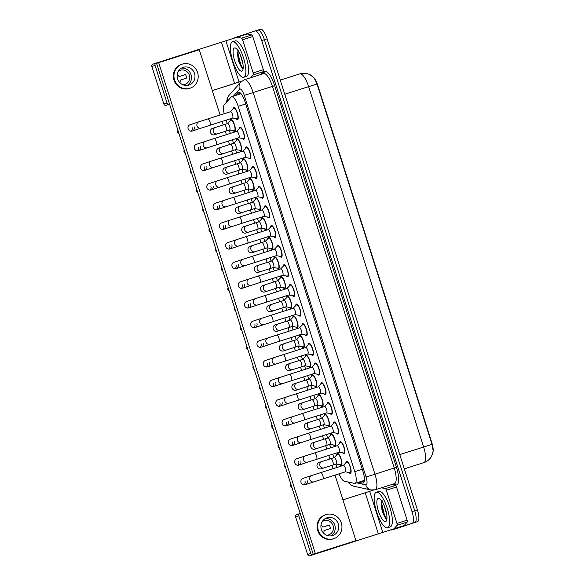 <?xml version="1.0" encoding="UTF-8"?>
<svg xmlns="http://www.w3.org/2000/svg" width="585" height="585" viewBox="0 0 585 585"><rect width="100%" height="100%" fill="white"/><g stroke="black" fill="none" stroke-linecap="round" stroke-linejoin="round"><path stroke-width="0.88" d="M230.08 120.971A6.333 1.901 72.4 0 1 230.782 119.398A6.333 1.901 72.4 0 1 234.519 124.839A6.333 1.901 72.4 0 1 234.629 131.457A6.333 1.901 72.4 0 1 234.622 131.457A6.333 1.901 72.4 0 1 233.137 130.587M236.355 140.619A6.333 1.901 72.4 0 1 237.057 139.047A6.333 1.901 72.4 0 1 240.786 144.488A6.333 1.901 72.4 0 1 240.903 151.105A6.333 1.901 72.4 0 1 240.896 151.113A6.333 1.901 72.4 0 1 239.411 150.235M242.621 160.268A6.333 1.901 72.4 0 1 243.323 158.696A6.333 1.901 72.4 0 1 247.06 164.144A6.333 1.901 72.4 0 1 247.17 170.754A6.333 1.901 72.4 0 1 247.17 170.761A6.333 1.901 72.4 0 1 245.685 169.884M248.896 179.917A6.333 1.901 72.4 0 1 249.598 178.345A6.333 1.901 72.4 0 1 253.327 183.792A6.333 1.901 72.4 0 1 253.444 190.41A6.333 1.901 72.4 0 1 253.437 190.41A6.333 1.901 72.4 0 1 251.952 189.533M255.17 199.565A6.333 1.901 72.4 0 1 255.864 198.001A6.333 1.901 72.4 0 1 259.601 203.441A6.333 1.901 72.4 0 1 259.718 210.059A6.333 1.901 72.4 0 1 259.711 210.059A6.333 1.901 72.4 0 1 258.226 209.181M261.436 219.221A6.333 1.901 72.4 0 1 262.139 217.649A6.333 1.901 72.4 0 1 265.875 223.09A6.333 1.901 72.4 0 1 265.985 229.708A6.333 1.901 72.4 0 1 265.978 229.708A6.333 1.901 72.4 0 1 264.493 228.837M267.711 238.87A6.333 1.901 72.4 0 1 268.413 237.298A6.333 1.901 72.4 0 1 272.142 242.738A6.333 1.901 72.4 0 1 272.259 249.356A6.333 1.901 72.4 0 1 272.252 249.364A6.333 1.901 72.4 0 1 270.767 248.486M273.977 258.519A6.333 1.901 72.4 0 1 274.679 256.947A6.333 1.901 72.4 0 1 278.416 262.394A6.333 1.901 72.4 0 1 278.526 269.012L278.526 269.012A6.333 1.901 72.4 0 1 277.041 268.135M280.252 278.167A6.333 1.901 72.4 0 1 280.954 276.603A6.333 1.901 72.4 0 1 284.683 282.043A6.333 1.901 72.4 0 1 284.8 288.661A6.333 1.901 72.4 0 1 284.793 288.661A6.333 1.901 72.4 0 1 283.308 287.783M286.526 297.816A6.333 1.901 72.4 0 1 287.22 296.251A6.333 1.901 72.4 0 1 290.957 301.692A6.333 1.901 72.4 0 1 291.074 308.31A6.333 1.901 72.4 0 1 291.067 308.31A6.333 1.901 72.4 0 1 289.582 307.439M292.792 317.472A6.333 1.901 72.4 0 1 293.495 315.9A6.333 1.901 72.4 0 1 297.231 321.34A6.333 1.901 72.4 0 1 297.341 327.958A6.333 1.901 72.4 0 1 297.334 327.958A6.333 1.901 72.4 0 1 295.849 327.088M299.067 337.121A6.333 1.901 72.4 0 1 299.769 335.549A6.333 1.901 72.4 0 1 303.498 340.996A6.333 1.901 72.4 0 1 303.615 347.607A6.333 1.901 72.4 0 1 303.608 347.614A6.333 1.901 72.4 0 1 302.123 346.737M305.333 356.77A6.333 1.901 72.4 0 1 306.035 355.197A6.333 1.901 72.4 0 1 309.772 360.645A6.333 1.901 72.4 0 1 309.882 367.263L309.882 367.263A6.333 1.901 72.4 0 1 308.397 366.385M311.608 376.418A6.333 1.901 72.4 0 1 312.31 374.853A6.333 1.901 72.4 0 1 316.039 380.294A6.333 1.901 72.4 0 1 316.156 386.912A6.333 1.901 72.4 0 1 316.149 386.912A6.333 1.901 72.4 0 1 314.664 386.034M317.882 396.074A6.333 1.901 72.4 0 1 318.576 394.502A6.333 1.901 72.4 0 1 322.313 399.943A6.333 1.901 72.4 0 1 322.43 406.56A6.333 1.901 72.4 0 1 322.423 406.56A6.333 1.901 72.4 0 1 320.938 405.69M324.148 415.723A6.333 1.901 72.4 0 1 324.851 414.151A6.333 1.901 72.4 0 1 328.587 419.591A6.333 1.901 72.4 0 1 328.697 426.209A6.333 1.901 72.4 0 1 328.69 426.216A6.333 1.901 72.4 0 1 327.205 425.339M330.423 435.372A6.333 1.901 72.4 0 1 331.125 433.799A6.333 1.901 72.4 0 1 334.854 439.247A6.333 1.901 72.4 0 1 334.971 445.858A6.333 1.901 72.4 0 1 334.964 445.865A6.333 1.901 72.4 0 1 333.479 444.988M336.689 455.02A6.333 1.901 72.4 0 1 337.391 453.455A6.333 1.901 72.4 0 1 341.128 458.896A6.333 1.901 72.4 0 1 341.238 465.514L341.238 465.514A6.333 1.901 72.4 0 1 339.753 464.636M232.984 109.146A6.333 1.901 72.4 0 1 233.686 107.574A6.333 1.901 72.4 0 1 233.693 107.574A6.333 1.901 72.4 0 1 237.422 113.015A6.333 1.901 72.4 0 1 237.532 119.632A6.333 1.901 72.4 0 1 237.525 119.64A6.333 1.901 72.4 0 1 236.04 118.762M239.258 128.795A6.333 1.901 72.4 0 1 239.952 127.223A6.333 1.901 72.4 0 1 243.689 132.671A6.333 1.901 72.4 0 1 243.806 139.281A6.333 1.901 72.4 0 1 243.799 139.288A6.333 1.901 72.4 0 1 242.314 138.411M245.524 148.444A6.333 1.901 72.4 0 1 246.227 146.879A6.333 1.901 72.4 0 1 246.234 146.872A6.333 1.901 72.4 0 1 249.963 152.319A6.333 1.901 72.4 0 1 250.073 158.937L250.073 158.937A6.333 1.901 72.4 0 1 248.588 158.06M251.799 168.092A6.333 1.901 72.4 0 1 252.501 166.528A6.333 1.901 72.4 0 1 252.508 166.52A6.333 1.901 72.4 0 1 256.23 171.968A6.333 1.901 72.4 0 1 256.347 178.586A6.333 1.901 72.4 0 1 256.34 178.586A6.333 1.901 72.4 0 1 254.855 177.708M258.073 187.748A6.333 1.901 72.4 0 1 258.767 186.176A6.333 1.901 72.4 0 1 258.775 186.176A6.333 1.901 72.4 0 1 262.504 191.617A6.333 1.901 72.4 0 1 262.621 198.235A6.333 1.901 72.4 0 1 262.614 198.235A6.333 1.901 72.4 0 1 261.129 197.364M264.34 207.397A6.333 1.901 72.4 0 1 265.042 205.825A6.333 1.901 72.4 0 1 268.778 211.265A6.333 1.901 72.4 0 1 268.888 217.883A6.333 1.901 72.4 0 1 268.881 217.891A6.333 1.901 72.4 0 1 267.396 217.013M270.614 227.046A6.333 1.901 72.4 0 1 271.308 225.474A6.333 1.901 72.4 0 1 271.316 225.474A6.333 1.901 72.4 0 1 275.045 230.921A6.333 1.901 72.4 0 1 275.162 237.539A6.333 1.901 72.4 0 1 275.155 237.539A6.333 1.901 72.4 0 1 273.67 236.662M276.88 246.695A6.333 1.901 72.4 0 1 277.582 245.13A6.333 1.901 72.4 0 1 281.319 250.57A6.333 1.901 72.4 0 1 281.429 257.188L281.429 257.188A6.333 1.901 72.4 0 1 279.944 256.31M283.155 266.343A6.333 1.901 72.4 0 1 283.857 264.778A6.333 1.901 72.4 0 1 287.586 270.219A6.333 1.901 72.4 0 1 287.703 276.837A6.333 1.901 72.4 0 1 287.696 276.837A6.333 1.901 72.4 0 1 286.211 275.966M289.429 285.999A6.333 1.901 72.4 0 1 290.123 284.427A6.333 1.901 72.4 0 1 293.86 289.867A6.333 1.901 72.4 0 1 293.977 296.485A6.333 1.901 72.4 0 1 293.97 296.485A6.333 1.901 72.4 0 1 292.485 295.615M295.696 305.648A6.333 1.901 72.4 0 1 296.398 304.076A6.333 1.901 72.4 0 1 300.134 309.523A6.333 1.901 72.4 0 1 300.244 316.134A6.333 1.901 72.4 0 1 300.237 316.141A6.333 1.901 72.4 0 1 298.752 315.264M301.97 325.297A6.333 1.901 72.4 0 1 302.664 323.724A6.333 1.901 72.4 0 1 306.401 329.172A6.333 1.901 72.4 0 1 306.518 335.79A6.333 1.901 72.4 0 1 306.511 335.79A6.333 1.901 72.4 0 1 305.026 334.912M308.236 344.945A6.333 1.901 72.4 0 1 308.938 343.38A6.333 1.901 72.4 0 1 308.946 343.373A6.333 1.901 72.4 0 1 312.675 348.821A6.333 1.901 72.4 0 1 312.785 355.439L312.785 355.439A6.333 1.901 72.4 0 1 311.3 354.561M314.511 364.601A6.333 1.901 72.4 0 1 315.213 363.029A6.333 1.901 72.4 0 1 318.942 368.47A6.333 1.901 72.4 0 1 319.059 375.087A6.333 1.901 72.4 0 1 319.052 375.087A6.333 1.901 72.4 0 1 317.567 374.217M320.785 384.25A6.333 1.901 72.4 0 1 321.479 382.678A6.333 1.901 72.4 0 1 325.216 388.118A6.333 1.901 72.4 0 1 325.333 394.736A6.333 1.901 72.4 0 1 325.326 394.743A6.333 1.901 72.4 0 1 323.841 393.866M327.052 403.899A6.333 1.901 72.4 0 1 327.754 402.326A6.333 1.901 72.4 0 1 331.49 407.774A6.333 1.901 72.4 0 1 331.6 414.392A6.333 1.901 72.4 0 1 331.593 414.392A6.333 1.901 72.4 0 1 330.108 413.515M333.326 423.547A6.333 1.901 72.4 0 1 334.02 421.982A6.333 1.901 72.4 0 1 337.757 427.423A6.333 1.901 72.4 0 1 337.874 434.041A6.333 1.901 72.4 0 1 337.867 434.041A6.333 1.901 72.4 0 1 336.382 433.163M339.592 443.196A6.333 1.901 72.4 0 1 340.294 441.631A6.333 1.901 72.4 0 1 344.031 447.072A6.333 1.901 72.4 0 1 344.141 453.689L344.141 453.689A6.333 1.901 72.4 0 1 342.656 452.819M345.867 462.852A6.333 1.901 72.4 0 1 346.569 461.28A6.333 1.901 72.4 0 1 350.298 466.72A6.333 1.901 72.4 0 1 350.415 473.338A6.333 1.901 72.4 0 1 350.408 473.338A6.333 1.901 72.4 0 1 348.923 472.468M339.095 473.813A11.166 3.356 -107.6 0 0 344.28 481.184L354.378 483.371A11.166 3.356 -107.6 0 0 354.971 483.356A11.166 3.356 -107.6 0 0 354.985 483.349A11.166 3.356 -107.6 0 0 354.781 471.656L238.19 106.324A11.166 3.356 -107.6 0 0 231.616 96.737A11.166 3.356 -107.6 0 0 231.097 97.088L224.194 104.905A11.166 3.356 -107.6 0 0 224.194 113.717M432.988 452.066A10.055 3.02 -107.6 0 0 431.869 442.86L317.765 85.322A10.055 3.02 -107.6 0 0 313.399 77.249M226.139 120.13L227.258 123.64M229.298 130.031L230.373 133.395M232.413 139.786L233.532 143.296M235.572 149.68L236.647 153.051M238.68 159.434L239.799 162.944M241.839 169.328L242.914 172.699M244.954 179.083L246.073 182.593M248.113 188.977L249.188 192.348M251.221 198.732L252.347 202.242M254.38 208.626L255.455 211.997M257.495 218.38L258.614 221.898M260.654 228.282L261.729 231.645M263.769 238.036L264.888 241.546M266.928 247.93L268.003 251.301M270.036 257.685L271.155 261.195M273.195 267.579L274.27 270.95M276.31 277.334L277.429 280.844M279.469 287.228L280.544 290.599M282.577 296.983L283.703 300.493M285.736 306.876L286.811 310.247M288.851 316.631L289.97 320.149M292.01 326.532L293.085 329.903M295.125 336.287L296.244 339.797M298.284 346.181L299.359 349.552M301.392 355.936L302.511 359.446M304.551 365.83L305.626 369.201M307.666 375.585L308.785 379.095M310.825 385.478L311.9 388.849M313.933 395.233L315.059 398.743M317.092 405.134L318.167 408.498M320.207 414.889L321.326 418.399M323.366 424.783L324.441 428.154M326.481 434.538L327.6 438.048M329.64 444.432L330.715 447.803M332.748 454.187L333.867 457.697M335.907 464.08L336.982 467.452M423.884 462.618A14.896 4.475 -107.6 0 0 423.898 462.618L424.045 462.567C427.094 461.521 429.47 459.634 431.167 456.922L432.52 453.982L433.149 450.764L432.015 444.373L317.004 84.006L314.262 78.193L310.474 74.997C310.255 74.492 303.937 72.116 299.864 73.856A14.896 4.475 -107.6 0 0 299.849 73.864L280.259 80.094M255.118 30.968L257.802 30.113A11.166 3.356 72.4 0 1 257.817 30.113A11.166 3.356 72.4 0 1 257.817 30.113A11.166 3.356 72.4 0 1 264.391 39.7L414.714 510.742A11.166 3.356 72.4 0 1 414.926 522.434L394.729 529.118A11.166 3.356 72.4 0 1 394.714 529.118A11.166 3.356 72.4 0 1 394.714 529.118A11.166 3.356 72.4 0 1 394.707 529.125M257.824 30.106L260.508 29.25A11.166 3.356 72.4 0 1 260.522 29.25A11.166 3.356 72.4 0 1 267.096 38.837L417.427 509.879A11.166 3.356 72.4 0 1 417.631 521.571L397.434 528.255A11.166 3.356 72.4 0 1 397.42 528.262A11.166 3.356 72.4 0 1 397.412 528.262M358.517 482.23L362.568 483.108A11.166 3.356 -107.6 0 0 363.168 483.086A11.166 3.356 -107.6 0 0 362.971 471.386L245.02 101.797A11.166 3.356 -107.6 0 0 238.446 92.203A11.166 3.356 -107.6 0 0 237.934 92.554L235.258 95.574M234.307 38.113A11.166 3.356 72.4 0 1 234.899 37.659L255.097 30.976A11.166 3.356 72.4 0 1 255.111 30.968A11.166 3.356 72.4 0 1 261.685 40.562L412.008 511.597A11.166 3.356 72.4 0 1 412.213 523.297L392.016 529.981A11.166 3.356 72.4 0 1 392.009 529.981A11.166 3.356 72.4 0 1 391.08 529.886M260.522 29.25L257.817 30.113A11.166 3.356 72.4 0 1 264.391 39.7L414.714 510.742A11.166 3.356 72.4 0 1 414.926 522.434L394.714 529.118M237.971 94.719L239.857 92.576M364.097 481.989L361.223 481.367M345.369 471.817L349.91 472.643A5.587 1.682 -107.6 0 0 350.181 472.629A5.587 1.682 -107.6 0 0 350.086 466.793A5.587 1.682 -107.6 0 0 346.795 461.989L346.795 461.989A5.587 1.682 -107.6 0 0 346.569 462.135L343.336 465.433M322.847 478.983A3.349 1.009 -107.6 0 0 322.715 475.276A3.349 1.009 -107.6 0 0 320.807 472.592L311.878 475.466A3.349 3.196 -108.3 0 0 309.882 479.612A3.349 3.196 -108.3 0 0 313.984 481.828L322.84 478.983A3.349 1.009 -107.6 0 0 322.847 478.983L345.442 471.795A3.349 1.009 -107.6 0 0 345.45 471.795L345.442 471.795A3.349 1.009 -107.6 0 0 345.391 468.292A3.349 1.009 -107.6 0 0 343.417 465.404A3.349 1.009 -107.6 0 0 343.41 465.411M350.181 472.629A5.587 1.682 -107.6 0 0 350.188 472.629L351.037 472.358M336.192 463.993L340.733 464.819A5.587 1.682 -107.6 0 0 341.011 464.804A5.587 1.682 -107.6 0 0 340.916 458.962A5.587 1.682 -107.6 0 0 337.625 454.157A5.587 1.682 -107.6 0 0 337.618 454.165A5.587 1.682 -107.6 0 0 337.391 454.304L334.167 457.602M332.887 465.046L336.273 463.964A3.349 1.009 -107.6 0 0 336.273 463.964A3.349 1.009 -107.6 0 0 336.214 460.461A3.349 1.009 -107.6 0 0 334.24 457.58L330.854 458.655A3.349 1.009 -107.6 0 1 332.763 461.331A3.349 1.009 -107.6 0 1 332.894 465.038A3.349 1.009 -107.6 0 0 332.894 465.038L324.031 467.883A3.349 3.196 -108.3 0 1 319.878 465.47A3.349 3.196 -108.3 0 1 321.925 461.521L319.11 462.457A3.349 3.196 71.7 0 0 317.114 466.603A3.349 3.196 71.7 0 0 321.216 468.819L324.031 467.883M341.011 464.804A5.587 1.682 -107.6 0 0 341.018 464.804L341.859 464.534M339.095 452.168L343.636 452.995A5.587 1.682 -107.6 0 0 343.914 452.98A5.587 1.682 -107.6 0 0 343.819 447.137A5.587 1.682 -107.6 0 0 340.529 442.34A5.587 1.682 -107.6 0 0 340.521 442.34A5.587 1.682 -107.6 0 0 340.294 442.487L337.07 445.785M339.176 452.139A3.349 1.009 -107.6 0 0 339.117 448.636A3.349 1.009 -107.6 0 0 337.143 445.755L314.54 452.944A3.349 1.009 -107.6 0 0 314.533 452.944A3.349 1.009 -107.6 0 1 316.441 455.62A3.349 1.009 -107.6 0 1 316.573 459.327A3.349 1.009 -107.6 0 0 316.573 459.327L339.176 452.147A3.349 1.009 -107.6 0 0 339.176 452.139A3.349 1.009 -107.6 0 1 339.168 452.147M343.914 452.98L344.762 452.71M332.828 432.52L337.37 433.346A5.587 1.682 -107.6 0 0 337.64 433.331A5.587 1.682 -107.6 0 0 337.545 427.489A5.587 1.682 -107.6 0 0 334.254 422.684A5.587 1.682 -107.6 0 0 334.247 422.692A5.587 1.682 -107.6 0 0 334.028 422.831L330.796 426.129M332.909 432.49A3.349 1.009 -107.6 0 0 332.843 428.988A3.349 1.009 -107.6 0 0 330.869 426.107L308.266 433.295A3.349 1.009 -107.6 0 1 310.174 435.971A3.349 1.009 -107.6 0 1 310.299 439.679L332.902 432.49A3.349 1.009 -107.6 0 0 332.902 432.49A3.349 1.009 -107.6 0 0 332.909 432.49M337.64 433.331A5.587 1.682 -107.6 0 0 337.647 433.331L338.496 433.061M326.554 412.871L331.095 413.697A5.587 1.682 -107.6 0 0 331.366 413.683A5.587 1.682 -107.6 0 0 331.271 407.84A5.587 1.682 -107.6 0 0 327.988 403.036A5.587 1.682 -107.6 0 0 327.98 403.036A5.587 1.682 -107.6 0 0 327.754 403.182L324.521 406.48M326.635 412.842A3.349 1.009 -107.6 0 0 326.576 409.339A3.349 1.009 -107.6 0 0 324.602 406.458A3.349 1.009 -107.6 0 0 324.595 406.458L301.999 413.646A3.349 1.009 -107.6 0 0 301.992 413.646A3.349 1.009 -107.6 0 1 303.9 416.323A3.349 1.009 -107.6 0 1 304.032 420.03A3.349 1.009 -107.6 0 0 304.032 420.03L326.635 412.842A3.349 1.009 -107.6 0 1 326.627 412.842M331.366 413.683A5.587 1.682 -107.6 0 0 331.373 413.683L332.221 413.412M320.287 393.215L324.821 394.041A5.587 1.682 -107.6 0 0 325.099 394.034A5.587 1.682 -107.6 0 0 325.004 388.191A5.587 1.682 -107.6 0 0 321.713 383.387A5.587 1.682 -107.6 0 0 321.706 383.387A5.587 1.682 -107.6 0 0 321.479 383.533L318.255 386.831M320.361 393.193A3.349 1.009 -107.6 0 0 320.302 389.69A3.349 1.009 -107.6 0 0 318.328 386.809L295.725 393.997A3.349 1.009 -107.6 0 1 297.633 396.674A3.349 1.009 -107.6 0 1 297.758 400.381L320.361 393.193A3.349 1.009 -107.6 0 0 320.361 393.193L320.361 393.193M325.099 394.034A5.587 1.682 -107.6 0 0 325.106 394.027L325.955 393.756M329.925 444.337L334.466 445.17A5.587 1.682 -107.6 0 0 334.737 445.156A5.587 1.682 -107.6 0 0 334.642 439.313A5.587 1.682 -107.6 0 0 331.351 434.509L331.351 434.509A5.587 1.682 -107.6 0 0 331.125 434.655L327.892 437.953M317.757 448.234L314.942 449.17A3.349 3.196 71.7 0 1 310.847 446.955A3.349 3.196 71.7 0 1 312.836 442.801L315.651 441.872A3.349 3.196 -108.3 0 0 313.662 446.026A3.349 3.196 -108.3 0 0 317.757 448.234L326.613 445.39A3.349 1.009 -107.6 0 0 326.62 445.39L329.998 444.315A3.349 1.009 -107.6 0 0 330.006 444.315L329.998 444.315A3.349 1.009 -107.6 0 0 329.94 440.812A3.349 1.009 -107.6 0 0 327.973 437.931A3.349 1.009 -107.6 0 0 327.966 437.931L324.587 439.006A3.349 1.009 -107.6 0 0 324.58 439.006M334.737 445.156A5.587 1.682 -107.6 0 0 334.744 445.148L335.593 444.885M323.651 424.688L328.192 425.514A5.587 1.682 -107.6 0 0 328.47 425.507A5.587 1.682 -107.6 0 0 328.375 419.664A5.587 1.682 -107.6 0 0 325.084 414.86A5.587 1.682 -107.6 0 0 325.077 414.86A5.587 1.682 -107.6 0 0 324.851 415.006L321.626 418.304M311.491 428.586L308.668 429.514A3.349 3.196 71.7 0 1 304.573 427.306A3.349 3.196 71.7 0 1 306.569 423.152L309.385 422.224A3.349 3.196 -108.3 0 0 307.388 426.37A3.349 3.196 -108.3 0 0 311.491 428.586L323.732 424.666A3.349 1.009 -107.6 0 0 323.732 424.666A3.349 1.009 -107.6 0 0 323.673 421.163A3.349 1.009 -107.6 0 0 321.699 418.282A3.349 1.009 -107.6 0 0 321.692 418.282M328.47 425.507A5.587 1.682 -107.6 0 0 328.47 425.5L329.318 425.229M317.384 405.039L321.925 405.866A5.587 1.682 -107.6 0 0 322.196 405.851A5.587 1.682 -107.6 0 0 322.101 400.016A5.587 1.682 -107.6 0 0 318.81 395.211A5.587 1.682 -107.6 0 0 318.803 395.211A5.587 1.682 -107.6 0 0 318.576 395.358L315.352 398.656M305.216 408.937L302.401 409.866A3.349 3.196 71.7 0 1 298.299 407.657A3.349 3.196 71.7 0 1 300.295 403.504L303.11 402.575A3.349 3.196 -108.3 0 0 301.121 406.721A3.349 3.196 -108.3 0 0 305.216 408.937L314.072 406.092A3.349 1.009 -107.6 0 0 314.079 406.092L317.458 405.017A3.349 1.009 -107.6 0 0 317.465 405.017L317.458 405.017A3.349 1.009 -107.6 0 0 317.399 401.515A3.349 1.009 -107.6 0 0 315.425 398.626L312.046 399.709A3.349 1.009 -107.6 0 0 312.039 399.709M322.196 405.851A5.587 1.682 -107.6 0 0 322.203 405.851L323.052 405.58M376.243 492.277A18.618 5.601 72.4 0 1 376.265 492.27A18.618 5.601 72.4 0 1 387.226 508.285A18.618 5.601 72.4 0 1 387.562 527.75A18.618 5.601 72.4 0 1 387.548 527.758A18.618 5.601 72.4 0 1 376.579 511.743A18.618 5.601 72.4 0 1 376.243 492.277M378.948 491.415A18.618 5.601 72.4 0 1 378.97 491.415A18.618 5.601 72.4 0 1 389.932 507.429A18.618 5.601 72.4 0 1 390.268 526.888A18.618 5.601 72.4 0 1 390.253 526.895A18.618 5.601 72.4 0 1 390.232 526.902M384.279 505.871L386.722 514.603M385.595 521.579A12.139 3.649 72.4 0 1 378.436 511.158A12.139 3.649 72.4 0 1 378.21 498.449A12.139 3.649 72.4 0 1 379.511 498.683A12.139 3.649 72.4 0 1 385.383 508.906A12.139 3.649 72.4 0 1 386.488 520.643A12.139 3.649 72.4 0 1 385.595 521.579M382.458 500.833L381.113 503.224L382.202 511.568L385.493 518.266L386.846 519.012M381.881 501.235L381.837 504.307L384.462 514.997L386.875 519.012M381.266 502.42L381.303 504.482L383.921 515.166L385.837 518.602M232.479 41.813A18.618 5.601 72.4 0 1 232.501 41.806A18.618 5.601 72.4 0 1 243.462 57.82A18.618 5.601 72.4 0 1 243.799 77.286A18.618 5.601 72.4 0 1 243.784 77.286A18.618 5.601 72.4 0 1 232.815 61.271A18.618 5.601 72.4 0 1 232.479 41.813M235.185 40.95A18.618 5.601 72.4 0 1 235.207 40.943A18.618 5.601 72.4 0 1 246.175 56.957A18.618 5.601 72.4 0 1 246.504 76.423A18.618 5.601 72.4 0 1 246.49 76.43A18.618 5.601 72.4 0 1 246.468 76.43M240.515 55.407L242.958 64.138M241.832 71.114A12.139 3.649 72.4 0 1 234.673 60.694A12.139 3.649 72.4 0 1 234.453 47.985A12.139 3.649 72.4 0 1 235.748 48.219A12.139 3.649 72.4 0 1 241.62 58.441A12.139 3.649 72.4 0 1 242.731 70.178A12.139 3.649 72.4 0 1 241.832 71.114M238.695 50.361L237.349 52.76L238.446 61.103L241.729 67.801L243.082 68.547M238.124 50.763L238.08 53.842L240.698 64.525L243.111 68.54M237.503 51.955L237.539 54.017L240.164 64.701L242.073 68.131M391.606 484.563L395.526 485.418A1.865 0.563 72.4 0 1 396.528 487.02L386.371 490.245L396.959 523.414L407.109 520.182A1.865 0.563 72.4 0 1 407.226 522.076L404.169 525.535A1.865 0.563 72.4 0 1 404.081 525.593L309.867 555.75A1.865 1.777 -108.3 0 1 307.615 554.514L310.803 553.461A1.865 1.777 71.7 0 0 313.063 554.697L393.932 528.825A1.865 0.563 -107.6 0 0 394.012 528.767L397.076 525.301A1.865 0.563 -107.6 0 0 396.959 523.414M396.528 487.02L407.109 520.182M300.2 513.462L299.93 513.55A1.865 1.777 71.7 0 0 298.803 515.86L295.615 516.913L307.615 554.514M295.615 516.913A1.865 1.777 -108.3 0 1 296.741 514.603L299.893 513.564M298.803 515.86L310.803 553.461M342.942 499.875L373.369 490.135M386.371 490.245A1.865 0.563 -107.6 0 0 385.376 488.643L381.457 487.795M242.614 39.78A1.865 0.563 -107.6 0 0 241.612 38.179L237.137 37.206A1.865 0.563 -107.6 0 0 237.042 37.213L247.192 33.981A1.865 0.563 72.4 0 1 247.294 33.981L251.769 34.946A1.865 0.563 72.4 0 1 252.764 36.548L242.614 39.78L253.195 72.942L263.345 69.717A1.865 0.563 72.4 0 1 263.462 71.611L260.932 74.478M252.764 36.548L263.345 69.717M241.627 81.257L212.318 90.587M169.577 104.181L166.111 105.285A1.865 1.777 -108.3 0 1 163.851 104.05L167.039 102.997A1.865 1.777 71.7 0 0 169.299 104.225L169.57 104.145M247.192 33.981L156.166 63.085A1.865 1.777 71.7 0 0 155.04 65.396L151.851 66.449L163.851 104.05M151.851 66.449A1.865 1.777 -108.3 0 1 152.977 64.138L156.129 63.092M155.04 65.396L167.039 102.997M212.311 90.551L241.78 81.132M250.775 77.703L253.312 74.836A1.865 0.563 -107.6 0 0 253.195 72.942M210.505 132.554A3.349 3.196 71.7 0 0 214.6 134.762L217.423 133.833A3.349 3.196 -108.3 0 1 213.262 131.413A3.349 3.196 -108.3 0 1 215.317 127.471L212.501 128.4A3.349 3.196 71.7 0 0 210.505 132.554M216.779 152.202A3.349 3.196 71.7 0 0 220.874 154.411L223.689 153.482A3.349 3.196 -108.3 0 1 219.536 151.069A3.349 3.196 -108.3 0 1 221.583 147.12L218.768 148.049A3.349 3.196 71.7 0 0 216.779 152.202M223.046 171.851A3.349 3.196 71.7 0 0 227.148 174.067L229.964 173.131A3.349 3.196 -108.3 0 1 225.81 170.718A3.349 3.196 -108.3 0 1 227.858 166.769L225.042 167.698A3.349 3.196 71.7 0 0 223.046 171.851M229.32 191.5A3.349 3.196 71.7 0 0 233.415 193.715L236.23 192.779A3.349 3.196 -108.3 0 1 232.077 190.366A3.349 3.196 -108.3 0 1 234.132 186.418L231.309 187.354A3.349 3.196 71.7 0 0 229.32 191.5M235.587 211.148A3.349 3.196 71.7 0 0 239.689 213.364L242.504 212.435A3.349 3.196 -108.3 0 1 238.351 210.015A3.349 3.196 -108.3 0 1 240.398 206.066L237.583 207.002A3.349 3.196 71.7 0 0 235.587 211.148M241.861 230.804A3.349 3.196 71.7 0 0 245.956 233.013L248.779 232.084A3.349 3.196 -108.3 0 1 244.618 229.664A3.349 3.196 -108.3 0 1 246.673 225.722L243.857 226.651A3.349 3.196 71.7 0 0 241.861 230.804M191.119 131.201A3.349 3.196 71.7 0 0 192.114 127.603M209.956 125.278A3.349 1.009 -107.6 0 0 209.964 125.278A3.349 1.009 -107.6 0 0 209.832 121.57A3.349 1.009 -107.6 0 0 207.931 118.894L230.534 111.706A3.349 1.009 -107.6 0 0 230.527 111.706A3.349 1.009 -107.6 0 1 232.508 114.587A3.349 1.009 -107.6 0 1 232.567 118.09L232.567 118.09A3.349 1.009 -107.6 0 0 232.567 118.09L201.101 128.122A3.349 3.196 -108.3 0 1 196.948 125.702A3.349 3.196 -108.3 0 1 198.995 121.76L190.14 124.685A3.349 3.196 71.7 0 0 188.151 128.839A3.349 3.196 71.7 0 0 192.246 131.047A3.349 3.196 71.7 0 0 194.242 126.901M197.386 150.85A3.349 3.196 71.7 0 0 198.388 147.252M216.231 144.926A3.349 1.009 -107.6 0 0 216.106 141.219A3.349 1.009 -107.6 0 0 214.198 138.543L236.801 131.354A3.349 1.009 -107.6 0 1 238.775 134.236A3.349 1.009 -107.6 0 1 238.841 137.738A3.349 1.009 -107.6 0 0 238.841 137.738L207.375 147.771A3.349 3.196 -108.3 0 1 203.214 145.358A3.349 3.196 -108.3 0 1 205.269 141.409L196.414 144.334A3.349 3.196 71.7 0 0 194.417 148.488A3.349 3.196 71.7 0 0 198.52 150.703A3.349 3.196 71.7 0 0 200.509 146.55M203.66 170.498A3.349 3.196 71.7 0 0 204.655 166.9M222.497 164.575A3.349 1.009 -107.6 0 0 222.505 164.575A3.349 1.009 -107.6 0 0 222.373 160.868A3.349 1.009 -107.6 0 0 220.472 158.191L243.075 151.003A3.349 1.009 -107.6 0 1 245.049 153.884A3.349 1.009 -107.6 0 1 245.108 157.387L245.108 157.387A3.349 1.009 -107.6 0 0 245.108 157.387L213.642 167.42A3.349 3.196 -108.3 0 1 209.488 165.007A3.349 3.196 -108.3 0 1 211.536 161.058L202.688 163.99A3.349 3.196 71.7 0 0 200.692 168.136A3.349 3.196 71.7 0 0 204.787 170.352A3.349 3.196 71.7 0 0 206.783 166.198M209.927 190.154A3.349 3.196 71.7 0 0 210.929 186.556M228.779 184.224A3.349 1.009 -107.6 0 0 228.647 180.516A3.349 1.009 -107.6 0 0 226.739 177.84L249.349 170.652A3.349 1.009 -107.6 0 0 249.342 170.652A3.349 1.009 -107.6 0 1 251.323 173.533A3.349 1.009 -107.6 0 1 251.382 177.036A3.349 1.009 -107.6 0 0 251.382 177.036L228.772 184.231A3.349 1.009 -107.6 0 0 228.779 184.224L219.916 187.068A3.349 3.196 -108.3 0 1 215.763 184.655A3.349 3.196 -108.3 0 1 217.81 180.707L208.955 183.639A3.349 3.196 71.7 0 0 206.966 187.785A3.349 3.196 71.7 0 0 211.061 190.001A3.349 3.196 71.7 0 0 213.057 185.854M216.201 209.803A3.349 3.196 71.7 0 0 217.196 206.205M235.046 203.88A3.349 1.009 -107.6 0 0 234.921 200.165A3.349 1.009 -107.6 0 0 233.013 197.489L255.616 190.3A3.349 1.009 -107.6 0 0 255.616 190.308A3.349 1.009 -107.6 0 1 257.59 193.189A3.349 1.009 -107.6 0 1 257.649 196.692L257.649 196.692A3.349 1.009 -107.6 0 0 257.649 196.692L226.183 206.724A3.349 3.196 -108.3 0 1 222.029 204.304A3.349 3.196 -108.3 0 1 224.084 200.362L215.229 203.287A3.349 3.196 71.7 0 0 213.233 207.441A3.349 3.196 71.7 0 0 217.335 209.649A3.349 3.196 71.7 0 0 219.324 205.503M222.475 229.452A3.349 3.196 71.7 0 0 223.47 225.854M241.32 223.528A3.349 1.009 -107.6 0 0 241.188 219.821A3.349 1.009 -107.6 0 0 239.287 217.145L261.89 209.956A3.349 1.009 -107.6 0 0 261.883 209.956A3.349 1.009 -107.6 0 1 263.864 212.838A3.349 1.009 -107.6 0 1 263.923 216.34L263.923 216.34A3.349 1.009 -107.6 0 0 263.923 216.34L241.312 223.528A3.349 1.009 -107.6 0 0 241.32 223.528L232.457 226.373A3.349 3.196 -108.3 0 1 228.304 223.96A3.349 3.196 -108.3 0 1 230.351 220.011L221.496 222.936A3.349 3.196 71.7 0 0 219.507 227.09A3.349 3.196 71.7 0 0 223.602 229.298A3.349 3.196 71.7 0 0 225.598 225.152M248.135 250.453A3.349 3.196 71.7 0 0 252.23 252.661L255.045 251.733A3.349 3.196 -108.3 0 1 250.892 249.32A3.349 3.196 -108.3 0 1 252.939 245.371L250.124 246.3A3.349 3.196 71.7 0 0 248.135 250.453M254.402 270.102A3.349 3.196 71.7 0 0 258.504 272.317L261.32 271.381A3.349 3.196 -108.3 0 1 257.166 268.968A3.349 3.196 -108.3 0 1 259.214 265.02L256.398 265.956A3.349 3.196 71.7 0 0 254.402 270.102M260.676 289.75A3.349 3.196 71.7 0 0 264.771 291.966L267.586 291.03A3.349 3.196 -108.3 0 1 263.433 288.617A3.349 3.196 -108.3 0 1 265.488 284.668L262.665 285.604A3.349 3.196 71.7 0 0 260.676 289.75M266.943 309.399A3.349 3.196 71.7 0 0 271.045 311.615L273.86 310.686A3.349 3.196 -108.3 0 1 269.707 308.266A3.349 3.196 -108.3 0 1 271.754 304.324L268.939 305.253A3.349 3.196 71.7 0 0 266.943 309.399M273.217 329.055A3.349 3.196 71.7 0 0 277.312 331.264L280.135 330.335A3.349 3.196 -108.3 0 1 275.974 327.922A3.349 3.196 -108.3 0 1 278.029 323.973L275.213 324.902A3.349 3.196 71.7 0 0 273.217 329.055M228.742 249.1A3.349 3.196 71.7 0 0 229.744 245.503M247.587 243.177A3.349 1.009 -107.6 0 0 247.462 239.47A3.349 1.009 -107.6 0 0 245.554 236.793L268.157 229.605A3.349 1.009 -107.6 0 1 270.131 232.486A3.349 1.009 -107.6 0 1 270.197 235.989A3.349 1.009 -107.6 0 0 270.197 235.989L238.731 246.022A3.349 3.196 -108.3 0 1 234.57 243.609A3.349 3.196 -108.3 0 1 236.625 239.66L227.77 242.592A3.349 3.196 71.7 0 0 225.773 246.738A3.349 3.196 71.7 0 0 229.876 248.954A3.349 3.196 71.7 0 0 231.865 244.801M235.016 268.749A3.349 3.196 71.7 0 0 236.011 265.159M253.861 262.826A3.349 1.009 -107.6 0 0 253.729 259.118A3.349 1.009 -107.6 0 0 251.828 256.442L274.431 249.254A3.349 1.009 -107.6 0 1 276.405 252.135A3.349 1.009 -107.6 0 1 276.464 255.638L276.464 255.638A3.349 1.009 -107.6 0 0 276.464 255.638L253.853 262.826A3.349 1.009 -107.6 0 0 253.861 262.826L244.998 265.67A3.349 3.196 -108.3 0 1 240.844 263.257A3.349 3.196 -108.3 0 1 242.892 259.309L234.044 262.241A3.349 3.196 71.7 0 0 232.048 266.387A3.349 3.196 71.7 0 0 236.143 268.603A3.349 3.196 71.7 0 0 238.139 264.449M241.283 288.405A3.349 3.196 71.7 0 0 242.285 284.807M260.135 282.482A3.349 1.009 -107.6 0 0 260.003 278.767A3.349 1.009 -107.6 0 0 258.095 276.091L280.705 268.903A3.349 1.009 -107.6 0 0 280.698 268.903A3.349 1.009 -107.6 0 1 282.679 271.784A3.349 1.009 -107.6 0 1 282.738 275.294A3.349 1.009 -107.6 0 0 282.738 275.294L260.128 282.482A3.349 1.009 -107.6 0 0 260.135 282.482L251.272 285.326A3.349 3.196 -108.3 0 1 247.119 282.906A3.349 3.196 -108.3 0 1 249.166 278.957L240.311 281.89A3.349 3.196 71.7 0 0 238.322 286.036A3.349 3.196 71.7 0 0 242.417 288.251A3.349 3.196 71.7 0 0 244.413 284.105M247.557 308.054A3.349 3.196 71.7 0 0 248.552 304.456M266.402 302.131A3.349 1.009 -107.6 0 0 266.277 298.423A3.349 1.009 -107.6 0 0 264.369 295.739L286.972 288.559A3.349 1.009 -107.6 0 1 288.946 291.44A3.349 1.009 -107.6 0 1 289.005 294.942L289.005 294.942A3.349 1.009 -107.6 0 0 289.005 294.942L257.539 304.975A3.349 3.196 -108.3 0 1 253.385 302.555A3.349 3.196 -108.3 0 1 255.44 298.613L246.585 301.538A3.349 3.196 71.7 0 0 244.589 305.692A3.349 3.196 71.7 0 0 248.691 307.9A3.349 3.196 71.7 0 0 250.68 303.754M253.831 327.702A3.349 3.196 71.7 0 0 254.826 324.105M272.676 321.779A3.349 1.009 -107.6 0 0 272.544 318.072A3.349 1.009 -107.6 0 0 270.643 315.395L293.246 308.207A3.349 1.009 -107.6 0 0 293.239 308.207A3.349 1.009 -107.6 0 1 295.22 311.088A3.349 1.009 -107.6 0 1 295.279 314.591L295.279 314.591A3.349 1.009 -107.6 0 0 295.279 314.591L272.668 321.779A3.349 1.009 -107.6 0 0 272.676 321.779L263.813 324.624A3.349 3.196 -108.3 0 1 259.66 322.211A3.349 3.196 -108.3 0 1 261.707 318.262L252.852 321.187A3.349 3.196 71.7 0 0 250.863 325.34A3.349 3.196 71.7 0 0 254.958 327.556A3.349 3.196 71.7 0 0 256.954 323.403M279.491 348.704A3.349 3.196 71.7 0 0 283.586 350.92L286.401 349.984A3.349 3.196 -108.3 0 1 282.248 347.57A3.349 3.196 -108.3 0 1 284.295 343.622L281.48 344.55A3.349 3.196 71.7 0 0 279.491 348.704M285.758 368.353A3.349 3.196 71.7 0 0 289.86 370.568L292.675 369.632A3.349 3.196 -108.3 0 1 288.522 367.219A3.349 3.196 -108.3 0 1 290.57 363.27L287.754 364.206A3.349 3.196 71.7 0 0 285.758 368.353M292.032 388.001A3.349 3.196 71.7 0 0 296.127 390.217L298.942 389.288A3.349 3.196 -108.3 0 1 294.789 386.868A3.349 3.196 -108.3 0 1 296.844 382.919L294.021 383.855A3.349 3.196 71.7 0 0 292.032 388.001M260.098 347.351A3.349 3.196 71.7 0 0 261.1 343.753M278.943 341.428A3.349 1.009 -107.6 0 0 278.818 337.72A3.349 1.009 -107.6 0 0 276.91 335.044L299.513 327.856A3.349 1.009 -107.6 0 1 301.487 330.737A3.349 1.009 -107.6 0 1 301.553 334.24A3.349 1.009 -107.6 0 1 301.546 334.24L270.087 344.272A3.349 3.196 -108.3 0 1 265.926 341.859A3.349 3.196 -108.3 0 1 267.981 337.911L259.126 340.843A3.349 3.196 71.7 0 0 257.129 344.989A3.349 3.196 71.7 0 0 261.232 347.205A3.349 3.196 71.7 0 0 263.221 343.051M266.372 367A3.349 3.196 71.7 0 0 267.367 363.409M285.217 361.077A3.349 1.009 -107.6 0 0 285.085 357.369A3.349 1.009 -107.6 0 0 283.184 354.693L305.787 347.505A3.349 1.009 -107.6 0 1 307.761 350.386A3.349 1.009 -107.6 0 1 307.82 353.888A3.349 1.009 -107.6 0 0 307.82 353.888A3.349 1.009 -107.6 0 0 307.82 353.896L285.209 361.084A3.349 1.009 -107.6 0 0 285.217 361.077L276.354 363.921A3.349 3.196 -108.3 0 1 272.2 361.508A3.349 3.196 -108.3 0 1 274.248 357.559L265.4 360.492A3.349 3.196 71.7 0 0 263.404 364.638A3.349 3.196 71.7 0 0 267.499 366.853A3.349 3.196 71.7 0 0 269.495 362.7M278.913 406.304A3.349 3.196 71.7 0 0 279.908 402.707M297.758 400.381L288.895 403.226A3.349 3.196 -108.3 0 1 284.741 400.813A3.349 3.196 -108.3 0 1 286.796 396.864L277.941 399.789A3.349 3.196 71.7 0 0 275.945 403.942A3.349 3.196 71.7 0 0 280.047 406.151A3.349 3.196 71.7 0 0 282.036 402.005M285.188 425.953A3.349 3.196 71.7 0 0 286.182 422.355M304.024 420.03L295.169 422.875A3.349 3.196 -108.3 0 1 291.016 420.461A3.349 3.196 -108.3 0 1 293.063 416.513L284.208 419.438A3.349 3.196 71.7 0 0 282.219 423.591A3.349 3.196 71.7 0 0 286.314 425.807A3.349 3.196 71.7 0 0 288.31 421.653M291.454 445.602A3.349 3.196 71.7 0 0 292.456 442.011M310.299 439.679L301.443 442.523A3.349 3.196 -108.3 0 1 297.282 440.11A3.349 3.196 -108.3 0 1 299.337 436.161L290.482 439.094A3.349 3.196 71.7 0 0 288.485 443.24A3.349 3.196 71.7 0 0 292.588 445.456A3.349 3.196 71.7 0 0 294.577 441.302M297.728 465.258A3.349 3.196 71.7 0 0 298.723 461.66M316.565 459.335L307.71 462.172A3.349 3.196 -108.3 0 1 303.556 459.759A3.349 3.196 -108.3 0 1 305.604 455.81L296.756 458.742A3.349 3.196 71.7 0 0 294.76 462.889A3.349 3.196 71.7 0 0 298.855 465.104A3.349 3.196 71.7 0 0 300.851 460.958M272.639 386.656A3.349 3.196 71.7 0 0 273.641 383.058M291.491 380.733A3.349 1.009 -107.6 0 0 291.359 377.018A3.349 1.009 -107.6 0 0 289.451 374.341L312.061 367.153A3.349 1.009 -107.6 0 0 312.054 367.161A3.349 1.009 -107.6 0 1 314.035 370.042A3.349 1.009 -107.6 0 1 314.094 373.544A3.349 1.009 -107.6 0 1 314.086 373.544L291.484 380.733A3.349 1.009 -107.6 0 0 291.491 380.733L282.628 383.577A3.349 3.196 -108.3 0 1 278.475 381.157A3.349 3.196 -108.3 0 1 280.522 377.208L271.667 380.14A3.349 3.196 71.7 0 0 269.678 384.294A3.349 3.196 71.7 0 0 273.773 386.502A3.349 3.196 71.7 0 0 275.769 382.356M303.995 484.906A3.349 3.196 71.7 0 0 304.997 481.309M311.878 475.466L303.023 478.391A3.349 3.196 71.7 0 0 301.034 482.545A3.349 3.196 71.7 0 0 305.129 484.753A3.349 3.196 71.7 0 0 307.125 480.607M220.114 115.011L199.28 49.74L158.674 62.646L315.344 553.549L355.951 540.635L335.037 475.108M332.997 468.717L331.922 465.353M329.889 458.962L328.763 455.452M326.73 449.068L325.655 445.697M323.615 439.313L322.496 435.803M320.456 429.419L319.381 426.048M317.341 419.664L316.222 416.154M314.182 409.771L313.107 406.399M311.074 400.016L309.948 396.506M307.915 390.122L306.84 386.751M304.8 380.367L303.681 376.85M301.641 370.466L300.566 367.095M298.525 360.711L297.407 357.201M295.374 350.817L294.299 347.446M292.259 341.062L291.14 337.552M289.1 331.168L288.025 327.797M285.985 321.414L284.866 317.904M282.826 311.52L281.751 308.149M279.718 301.765L278.592 298.255M276.559 291.864L275.484 288.5M273.444 282.109L272.325 278.599M270.285 272.215L269.21 268.844M267.169 262.46L266.051 258.95M264.018 252.566L262.943 249.195M260.903 242.812L259.784 239.302M257.744 232.918L256.669 229.547M254.629 223.163L253.51 219.653M251.47 213.269L250.395 209.898M248.362 203.514L247.236 199.997M245.203 193.613L244.128 190.249M242.088 183.858L240.969 180.348M238.929 173.964L237.854 170.593M235.814 164.209L234.695 160.699M232.662 154.316L231.587 150.945M229.547 144.561L228.428 141.051M226.388 134.667L225.313 131.296M223.273 124.912L222.154 121.402M158.674 62.646L156.553 63.355L313.216 554.251L355.951 540.635M315.344 553.549L313.216 554.251M321.37 529.359A9.309 8.877 71.7 0 0 332.755 535.502A9.309 8.877 71.7 0 0 338.291 523.977A9.309 8.877 71.7 0 0 326.905 517.827A9.309 8.877 71.7 0 0 321.37 529.359M330.934 535.889A9.309 8.877 71.7 0 0 334.781 525.133A9.309 8.877 71.7 0 0 325.216 518.602M323.717 533.227A7.444 7.1 71.7 0 0 323.98 530.646L330.364 528.533A7.444 7.1 -108.3 0 0 329.231 524.986L322.847 527.1L329.253 525.03M326.679 535.238A7.444 7.1 71.7 0 0 333.092 525.674A7.444 7.1 71.7 0 0 322.189 521.666M325.86 514.646L325.216 514.859A12.658 12.073 71.7 0 0 317.692 530.536A12.658 12.073 71.7 0 0 333.172 538.895L333.808 538.683A12.658 12.073 71.7 0 0 341.34 523.005A12.658 12.073 71.7 0 0 325.86 514.646A12.658 12.073 71.7 0 0 318.328 530.324A12.658 12.073 71.7 0 0 333.808 538.683M322.847 527.1A7.444 7.1 71.7 0 0 321.011 525.045M322.306 521.586L322.745 521.44A7.444 7.1 -108.3 0 0 322.503 521.454M177.613 78.887A9.309 8.877 71.7 0 0 188.992 85.037A9.309 8.877 71.7 0 0 194.527 73.513A9.309 8.877 71.7 0 0 183.149 67.363A9.309 8.877 71.7 0 0 177.613 78.887M187.178 85.425A9.309 8.877 71.7 0 0 191.024 74.668A9.309 8.877 71.7 0 0 181.46 68.138M179.953 82.763A7.444 7.1 71.7 0 0 180.217 80.182L186.6 78.068A7.444 7.1 -108.3 0 0 185.467 74.522L179.09 76.635L185.489 74.566M182.915 84.774A7.444 7.1 71.7 0 0 189.328 75.209A7.444 7.1 71.7 0 0 178.425 71.202M182.096 64.182L181.46 64.394A12.658 12.073 71.7 0 0 173.928 80.072A12.658 12.073 71.7 0 0 189.408 88.43L190.045 88.218A12.658 12.073 71.7 0 0 197.576 72.54A12.658 12.073 71.7 0 0 182.096 64.182A12.658 12.073 71.7 0 0 174.564 79.86A12.658 12.073 71.7 0 0 190.045 88.218M179.09 76.635A7.444 7.1 71.7 0 0 177.248 74.58M178.549 71.114L178.981 70.975A7.444 7.1 -108.3 0 0 178.747 70.99M314.013 373.566L318.554 374.393A5.587 1.682 -107.6 0 0 318.825 374.378A5.587 1.682 -107.6 0 0 318.73 368.543A5.587 1.682 -107.6 0 0 315.439 363.738L315.439 363.738A5.587 1.682 -107.6 0 0 315.213 363.885L311.98 367.183M318.825 374.378A5.587 1.682 -107.6 0 0 318.832 374.378L319.681 374.108M307.739 353.918L312.28 354.744A5.587 1.682 -107.6 0 0 312.558 354.729A5.587 1.682 -107.6 0 0 312.463 348.887A5.587 1.682 -107.6 0 0 309.173 344.082A5.587 1.682 -107.6 0 0 309.165 344.09A5.587 1.682 -107.6 0 0 308.938 344.236L305.714 347.527M312.558 354.729L313.406 354.459M301.472 334.269L306.014 335.095A5.587 1.682 -107.6 0 0 306.284 335.081A5.587 1.682 -107.6 0 0 306.189 329.238A5.587 1.682 -107.6 0 0 302.898 324.434A5.587 1.682 -107.6 0 0 302.891 324.434A5.587 1.682 -107.6 0 0 302.672 324.58L299.44 327.878M306.284 335.081A5.587 1.682 -107.6 0 0 306.291 335.081L307.14 334.81M311.11 385.391L315.651 386.217A5.587 1.682 -107.6 0 0 315.922 386.202A5.587 1.682 -107.6 0 0 315.827 380.36A5.587 1.682 -107.6 0 0 312.536 375.555A5.587 1.682 -107.6 0 0 312.536 375.563A5.587 1.682 -107.6 0 0 312.31 375.702L309.077 379M298.942 389.288L311.183 385.369A3.349 1.009 -107.6 0 0 311.191 385.361L311.183 385.369A3.349 1.009 -107.6 0 0 311.132 381.859A3.349 1.009 -107.6 0 0 309.158 378.978A3.349 1.009 -107.6 0 0 309.151 378.978M315.922 386.202A5.587 1.682 -107.6 0 0 315.929 386.202L316.777 385.932M304.836 365.742L309.377 366.568A5.587 1.682 -107.6 0 0 309.655 366.554A5.587 1.682 -107.6 0 0 309.56 360.711A5.587 1.682 -107.6 0 0 306.269 355.907A5.587 1.682 -107.6 0 0 306.262 355.907A5.587 1.682 -107.6 0 0 306.035 356.053L302.811 359.351M304.909 365.713A3.349 1.009 -107.6 0 0 304.917 365.713A3.349 1.009 -107.6 0 0 304.858 362.21A3.349 1.009 -107.6 0 0 302.884 359.329L299.498 360.404A3.349 1.009 -107.6 0 1 301.407 363.08A3.349 1.009 -107.6 0 1 301.538 366.788A3.349 1.009 -107.6 0 0 301.538 366.788L292.675 369.632M309.655 366.554A5.587 1.682 -107.6 0 0 309.662 366.554L310.503 366.283M304.917 365.713L301.531 366.788M298.569 346.086L303.11 346.92A5.587 1.682 -107.6 0 0 303.381 346.905A5.587 1.682 -107.6 0 0 303.286 341.062A5.587 1.682 -107.6 0 0 299.995 336.258L299.995 336.258A5.587 1.682 -107.6 0 0 299.769 336.404L296.536 339.702M286.401 349.984L298.642 346.064A3.349 1.009 -107.6 0 0 298.65 346.064L298.642 346.064A3.349 1.009 -107.6 0 0 298.584 342.561A3.349 1.009 -107.6 0 0 296.617 339.68A3.349 1.009 -107.6 0 0 296.61 339.68M303.381 346.905A5.587 1.682 -107.6 0 0 303.388 346.898L304.237 346.634M295.198 314.613L299.739 315.447A5.587 1.682 -107.6 0 0 300.01 315.432A5.587 1.682 -107.6 0 0 300.017 315.425A5.587 1.682 -107.6 0 0 299.915 309.589A5.587 1.682 -107.6 0 0 296.632 304.785A5.587 1.682 -107.6 0 0 296.624 304.785A5.587 1.682 -107.6 0 0 296.398 304.931L293.165 308.229M288.931 294.964L293.465 295.791A5.587 1.682 -107.6 0 0 293.743 295.776A5.587 1.682 -107.6 0 0 293.648 289.941A5.587 1.682 -107.6 0 0 290.357 285.136A5.587 1.682 -107.6 0 0 290.35 285.136A5.587 1.682 -107.6 0 0 290.123 285.283L286.899 288.58M293.743 295.776A5.587 1.682 -107.6 0 0 293.75 295.776L294.599 295.505M282.657 275.316L287.198 276.142A5.587 1.682 -107.6 0 0 287.469 276.127A5.587 1.682 -107.6 0 0 287.476 276.127A5.587 1.682 -107.6 0 0 287.374 270.292A5.587 1.682 -107.6 0 0 284.083 265.488L284.083 265.488A5.587 1.682 -107.6 0 0 283.857 265.634L280.624 268.932M276.383 255.667L280.924 256.493A5.587 1.682 -107.6 0 0 281.202 256.479A5.587 1.682 -107.6 0 0 281.107 250.636A5.587 1.682 -107.6 0 0 277.817 245.832A5.587 1.682 -107.6 0 0 277.809 245.839A5.587 1.682 -107.6 0 0 277.582 245.978L274.358 249.276M281.202 256.479L282.05 256.208M270.116 236.018L274.658 236.845A5.587 1.682 -107.6 0 0 274.928 236.83A5.587 1.682 -107.6 0 0 274.935 236.83A5.587 1.682 -107.6 0 0 274.833 230.987A5.587 1.682 -107.6 0 0 271.542 226.183A5.587 1.682 -107.6 0 0 271.535 226.183A5.587 1.682 -107.6 0 0 271.316 226.329L268.084 229.627M292.295 326.437L296.836 327.264A5.587 1.682 -107.6 0 0 297.114 327.249A5.587 1.682 -107.6 0 0 297.019 321.414A5.587 1.682 -107.6 0 0 293.728 316.609A5.587 1.682 -107.6 0 0 293.721 316.609A5.587 1.682 -107.6 0 0 293.495 316.756L290.27 320.053M292.368 326.415A3.349 1.009 -107.6 0 0 292.376 326.415A3.349 1.009 -107.6 0 0 292.317 322.913A3.349 1.009 -107.6 0 0 290.343 320.024A3.349 1.009 -107.6 0 0 290.336 320.032L286.957 321.106A3.349 1.009 -107.6 0 1 288.866 323.783A3.349 1.009 -107.6 0 1 288.99 327.49L280.135 330.335M297.114 327.249L297.962 326.978M292.376 326.415L288.99 327.49M286.028 306.789L290.57 307.615A5.587 1.682 -107.6 0 0 290.84 307.6A5.587 1.682 -107.6 0 0 290.745 301.765A5.587 1.682 -107.6 0 0 287.454 296.961A5.587 1.682 -107.6 0 0 287.447 296.961A5.587 1.682 -107.6 0 0 287.22 297.107L283.996 300.405M282.716 307.842L286.102 306.767A3.349 1.009 -107.6 0 0 286.109 306.767L286.102 306.767A3.349 1.009 -107.6 0 0 286.043 303.257A3.349 1.009 -107.6 0 0 284.069 300.376L280.69 301.45A3.349 1.009 -107.6 0 0 280.683 301.458A3.349 1.009 -107.6 0 1 282.592 304.134A3.349 1.009 -107.6 0 1 282.723 307.842A3.349 1.009 -107.6 0 1 282.716 307.842L273.86 310.686M290.84 307.6A5.587 1.682 -107.6 0 0 290.847 307.6L291.696 307.33M279.754 287.14L284.295 287.966A5.587 1.682 -107.6 0 0 284.566 287.952A5.587 1.682 -107.6 0 0 284.471 282.109A5.587 1.682 -107.6 0 0 281.18 277.305A5.587 1.682 -107.6 0 0 281.18 277.312A5.587 1.682 -107.6 0 0 280.954 277.451L277.721 280.749M276.449 288.193L279.827 287.111A3.349 1.009 -107.6 0 0 279.827 287.111A3.349 1.009 -107.6 0 0 279.835 287.111A3.349 1.009 -107.6 0 0 279.776 283.608A3.349 1.009 -107.6 0 0 277.802 280.727A3.349 1.009 -107.6 0 0 277.795 280.727L274.416 281.802A3.349 1.009 -107.6 0 1 276.325 284.478A3.349 1.009 -107.6 0 1 276.449 288.186A3.349 1.009 -107.6 0 0 276.449 288.186L267.586 291.03M284.566 287.952A5.587 1.682 -107.6 0 0 284.573 287.952L285.421 287.681M273.48 267.491L278.021 268.318A5.587 1.682 -107.6 0 0 278.299 268.303A5.587 1.682 -107.6 0 0 278.204 262.46A5.587 1.682 -107.6 0 0 274.913 257.656A5.587 1.682 -107.6 0 0 274.906 257.656A5.587 1.682 -107.6 0 0 274.679 257.802L271.455 261.1M270.175 268.537L273.561 267.462A3.349 1.009 -107.6 0 0 273.561 267.462A3.349 1.009 -107.6 0 0 273.502 263.959A3.349 1.009 -107.6 0 0 271.528 261.078L268.142 262.153A3.349 1.009 -107.6 0 1 270.051 264.829A3.349 1.009 -107.6 0 1 270.182 268.537A3.349 1.009 -107.6 0 1 270.175 268.537L261.32 271.381M278.299 268.303A5.587 1.682 -107.6 0 0 278.306 268.303L279.147 268.032M267.213 247.835L271.754 248.662A5.587 1.682 -107.6 0 0 272.025 248.654A5.587 1.682 -107.6 0 0 271.93 242.812A5.587 1.682 -107.6 0 0 268.639 238.007L268.639 238.007A5.587 1.682 -107.6 0 0 268.413 238.153L265.18 241.451M263.901 248.888L267.286 247.813A3.349 1.009 -107.6 0 0 267.294 247.813A3.349 1.009 -107.6 0 0 267.228 244.311A3.349 1.009 -107.6 0 0 265.261 241.429A3.349 1.009 -107.6 0 0 265.254 241.429L261.875 242.504A3.349 1.009 -107.6 0 0 261.868 242.504A3.349 1.009 -107.6 0 1 263.776 245.181A3.349 1.009 -107.6 0 1 263.908 248.888A3.349 1.009 -107.6 0 0 263.908 248.888L255.045 251.733M272.025 248.654A5.587 1.682 -107.6 0 0 272.032 248.647L272.881 248.376M263.842 216.362L268.383 217.189A5.587 1.682 -107.6 0 0 268.654 217.181A5.587 1.682 -107.6 0 0 268.559 211.339A5.587 1.682 -107.6 0 0 265.276 206.534A5.587 1.682 -107.6 0 0 265.268 206.534A5.587 1.682 -107.6 0 0 265.042 206.68L261.809 209.978M268.654 217.181A5.587 1.682 -107.6 0 0 268.661 217.174L269.51 216.903M257.575 196.714L262.109 197.54A5.587 1.682 -107.6 0 0 262.387 197.525A5.587 1.682 -107.6 0 0 262.394 197.525A5.587 1.682 -107.6 0 0 262.292 191.69A5.587 1.682 -107.6 0 0 259.001 186.886A5.587 1.682 -107.6 0 0 258.994 186.886A5.587 1.682 -107.6 0 0 258.767 187.032L255.543 190.33M251.301 177.065L255.842 177.891A5.587 1.682 -107.6 0 0 256.113 177.877A5.587 1.682 -107.6 0 0 256.018 172.034A5.587 1.682 -107.6 0 0 252.727 167.23A5.587 1.682 -107.6 0 0 252.727 167.237A5.587 1.682 -107.6 0 0 252.501 167.383L249.268 170.681M256.113 177.877A5.587 1.682 -107.6 0 0 256.12 177.877L256.969 177.606M245.027 157.416L249.568 158.243A5.587 1.682 -107.6 0 0 249.846 158.228A5.587 1.682 -107.6 0 0 249.751 152.385A5.587 1.682 -107.6 0 0 246.46 147.581A5.587 1.682 -107.6 0 0 246.453 147.588A5.587 1.682 -107.6 0 0 246.227 147.727L243.002 151.025M249.846 158.228L250.694 157.957M238.76 137.76L243.302 138.594A5.587 1.682 -107.6 0 0 243.572 138.579A5.587 1.682 -107.6 0 0 243.477 132.737A5.587 1.682 -107.6 0 0 240.186 127.932A5.587 1.682 -107.6 0 0 240.179 127.932A5.587 1.682 -107.6 0 0 239.96 128.078L236.728 131.376M243.572 138.579A5.587 1.682 -107.6 0 0 243.579 138.572L244.428 138.309M232.486 118.112L237.027 118.938A5.587 1.682 -107.6 0 0 237.298 118.93A5.587 1.682 -107.6 0 0 237.203 113.088A5.587 1.682 -107.6 0 0 233.92 108.284A5.587 1.682 -107.6 0 0 233.912 108.284A5.587 1.682 -107.6 0 0 233.686 108.43L230.453 111.728M237.298 118.93A5.587 1.682 -107.6 0 0 237.305 118.923L238.153 118.653M260.939 228.187L265.48 229.013A5.587 1.682 -107.6 0 0 265.758 228.998A5.587 1.682 -107.6 0 0 265.663 223.163A5.587 1.682 -107.6 0 0 262.373 218.359A5.587 1.682 -107.6 0 0 262.365 218.359A5.587 1.682 -107.6 0 0 262.139 218.505L258.914 221.803M257.634 229.24L261.02 228.165A3.349 1.009 -107.6 0 0 261.02 228.165A3.349 1.009 -107.6 0 0 260.961 224.662A3.349 1.009 -107.6 0 0 258.987 221.773A3.349 1.009 -107.6 0 0 258.98 221.781L255.601 222.856A3.349 1.009 -107.6 0 1 257.51 225.532A3.349 1.009 -107.6 0 1 257.634 229.24L248.779 232.084M265.758 228.998L266.606 228.728M254.672 208.538L259.214 209.364A5.587 1.682 -107.6 0 0 259.484 209.35A5.587 1.682 -107.6 0 0 259.389 203.507A5.587 1.682 -107.6 0 0 256.098 198.703A5.587 1.682 -107.6 0 0 256.091 198.71A5.587 1.682 -107.6 0 0 255.864 198.856L252.64 202.147M251.36 209.591L254.746 208.516A3.349 1.009 -107.6 0 0 254.753 208.509A3.349 1.009 -107.6 0 0 254.687 205.006A3.349 1.009 -107.6 0 0 252.713 202.125L249.334 203.2A3.349 1.009 -107.6 0 0 249.327 203.2A3.349 1.009 -107.6 0 1 251.236 205.876A3.349 1.009 -107.6 0 1 251.367 209.591A3.349 1.009 -107.6 0 0 251.367 209.591L242.504 212.435M259.484 209.35A5.587 1.682 -107.6 0 0 259.491 209.35L260.34 209.079M248.398 188.889L252.939 189.715A5.587 1.682 -107.6 0 0 253.21 189.701A5.587 1.682 -107.6 0 0 253.217 189.701A5.587 1.682 -107.6 0 0 253.115 183.858A5.587 1.682 -107.6 0 0 249.824 179.054L249.824 179.054A5.587 1.682 -107.6 0 0 249.598 179.2L246.365 182.498M248.471 188.867A3.349 1.009 -107.6 0 0 248.471 188.86A3.349 1.009 -107.6 0 0 248.42 185.357A3.349 1.009 -107.6 0 0 246.446 182.476A3.349 1.009 -107.6 0 0 246.439 182.476L243.06 183.551A3.349 1.009 -107.6 0 1 244.969 186.227A3.349 1.009 -107.6 0 1 245.093 189.935A3.349 1.009 -107.6 0 0 245.093 189.935L236.23 192.779M248.471 188.86A3.349 1.009 -107.6 0 0 248.479 188.86L245.093 189.942M242.124 169.233L246.665 170.067A5.587 1.682 -107.6 0 0 246.943 170.052A5.587 1.682 -107.6 0 0 246.848 164.209A5.587 1.682 -107.6 0 0 243.557 159.405A5.587 1.682 -107.6 0 0 243.55 159.405A5.587 1.682 -107.6 0 0 243.323 159.551L240.099 162.849M238.819 170.286L242.205 169.211A3.349 1.009 -107.6 0 0 242.205 169.211A3.349 1.009 -107.6 0 0 242.146 165.709A3.349 1.009 -107.6 0 0 240.172 162.827L236.786 163.902A3.349 1.009 -107.6 0 1 238.695 166.579A3.349 1.009 -107.6 0 1 238.826 170.286A3.349 1.009 -107.6 0 0 238.826 170.286L229.964 173.131M246.943 170.052A5.587 1.682 -107.6 0 0 246.95 170.045L247.791 169.782M235.857 149.584L240.398 150.411A5.587 1.682 -107.6 0 0 240.669 150.396A5.587 1.682 -107.6 0 0 240.676 150.396A5.587 1.682 -107.6 0 0 240.574 144.561A5.587 1.682 -107.6 0 0 237.283 139.756L237.283 139.756A5.587 1.682 -107.6 0 0 237.057 139.903L233.824 143.201M232.545 150.637L235.93 149.563A3.349 1.009 -107.6 0 0 235.938 149.563L235.93 149.563A3.349 1.009 -107.6 0 0 235.872 146.06A3.349 1.009 -107.6 0 0 233.905 143.179A3.349 1.009 -107.6 0 0 233.898 143.179L230.519 144.254A3.349 1.009 -107.6 0 0 230.512 144.254A3.349 1.009 -107.6 0 1 232.42 146.93A3.349 1.009 -107.6 0 1 232.552 150.637A3.349 1.009 -107.6 0 0 232.552 150.637L223.689 153.482M229.583 129.936L234.124 130.762A5.587 1.682 -107.6 0 0 234.402 130.748A5.587 1.682 -107.6 0 0 234.307 124.912A5.587 1.682 -107.6 0 0 231.017 120.108A5.587 1.682 -107.6 0 0 231.009 120.108A5.587 1.682 -107.6 0 0 230.782 120.254L227.558 123.552M226.278 130.989L229.664 129.914A3.349 1.009 -107.6 0 0 229.664 129.914A3.349 1.009 -107.6 0 0 229.605 126.404A3.349 1.009 -107.6 0 0 227.631 123.523A3.349 1.009 -107.6 0 0 227.623 123.523L224.245 124.598A3.349 1.009 -107.6 0 0 224.245 124.605A3.349 1.009 -107.6 0 1 226.154 127.281A3.349 1.009 -107.6 0 1 226.278 130.989L217.423 133.833M234.402 130.748L235.25 130.477M362.29 469.265L354.781 471.656M245.7 103.94L238.19 106.324M404.33 468.841L423.898 462.618A14.896 4.475 -107.6 0 0 423.913 462.611A14.896 4.475 -107.6 0 0 423.635 447.02L432.015 444.373M422.787 447.298L428.695 445.434M317.004 84.006L308.631 86.646A14.896 4.475 -107.6 0 0 299.864 73.856M399.782 454.603L423.635 447.02L308.631 86.646L284.771 94.229M267.096 38.837L261.685 40.562M417.427 509.879L412.008 511.597M417.631 521.571L412.213 523.297M356.572 482.844L365.8 484.848A7.444 2.238 -107.6 0 0 366.203 484.833A7.444 2.238 -107.6 0 0 366.064 477.031L244.259 95.377A7.444 2.238 -107.6 0 0 239.872 88.986A7.444 2.238 -107.6 0 0 239.536 89.22L233.393 96.174M239.536 89.22A7.444 6.991 41.5 0 1 240.727 82.134L244.391 79.736A14.896 4.475 72.4 0 1 244.391 79.736A14.896 4.475 72.4 0 1 253.159 92.525L374.956 474.179A14.896 4.475 72.4 0 1 375.234 489.769A14.896 4.475 72.4 0 1 375.219 489.777L394.509 483.641A14.896 4.475 -107.6 0 0 394.246 468.044L272.449 86.39A14.896 4.475 -107.6 0 0 263.681 73.6A14.896 4.475 -107.6 0 0 263.667 73.608M261.978 74.141L264.04 71.816A16.753 5.038 72.4 0 1 274.672 85.673L396.469 467.327L366.064 477.031M396.469 467.327A16.753 5.038 72.4 0 1 396.784 484.877A16.753 5.038 72.4 0 1 395.869 484.906L392.703 484.219M394.509 483.641A14.896 4.475 -107.6 0 0 394.524 483.641L394.597 483.627A1.865 1.748 -77.8 0 1 395.869 484.906M244.259 95.377L274.672 85.673M264.04 71.816A1.865 1.748 -138.5 0 1 263.755 73.571L263.74 73.586M240.727 82.134L228.984 95.421A7.444 6.991 41.5 0 0 227.441 101.227M349.004 482.208A7.444 6.998 102.2 0 0 353.815 486.245L370.992 489.967L375.219 489.777M365.8 484.848A7.444 6.998 102.2 0 0 370.992 489.967M363.658 482.757L362.568 483.108M239.068 92.196L237.934 92.554M291.893 487.437A2.42 2.311 -108.3 0 1 290.825 484.087M291.915 487.502L290.672 485.981M320.807 472.592A3.349 1.009 -107.6 0 0 320.807 472.6L343.417 465.404M285.619 467.781A2.42 2.311 -108.3 0 1 284.551 464.439M285.641 467.854L284.398 466.333M279.352 448.132A2.42 2.311 -108.3 0 1 278.284 444.79M279.374 448.205L278.131 446.677M273.078 428.483A2.42 2.311 -108.3 0 1 272.01 425.141M273.1 428.549L271.857 427.028M266.804 408.835A2.42 2.311 -108.3 0 1 265.736 405.485M266.826 408.9L265.59 407.379M326.62 445.39A3.349 1.009 -107.6 0 0 326.488 441.682A3.349 1.009 -107.6 0 0 324.587 439.006L315.651 441.872M320.346 425.741A3.349 1.009 -107.6 0 0 320.222 422.034A3.349 1.009 -107.6 0 0 318.313 419.357L321.699 418.282M314.079 406.092A3.349 1.009 -107.6 0 0 313.948 402.385A3.349 1.009 -107.6 0 0 312.046 399.709L303.11 402.575M365.237 492.782L378.371 533.929M369.683 491.356L382.817 532.496M404.081 525.593L393.932 528.825M313.063 554.697L309.867 555.75M385.376 488.643L395.526 485.418M394.012 528.767L404.169 525.535M407.226 522.076L397.076 525.301M221.474 42.317L234.607 83.458M225.927 40.892L239.053 82.032M169.299 104.225L166.111 105.285M247.294 33.981L237.137 37.206M241.612 38.179L251.769 34.946M263.462 71.611L253.312 74.836M260.537 389.186A2.42 2.311 -108.3 0 1 259.469 385.837M260.559 389.252L259.316 387.731M289.451 374.341L280.522 377.208M254.263 369.53A2.42 2.311 -108.3 0 1 253.195 366.188M254.285 369.603L253.042 368.075M283.184 354.693A3.349 1.009 -107.6 0 0 283.177 354.693L274.248 357.559M247.996 349.881A2.42 2.311 -108.3 0 1 246.928 346.539M248.018 349.947L246.775 348.426M276.91 335.044L267.981 337.911M307.805 386.444A3.349 1.009 -107.6 0 0 307.681 382.729A3.349 1.009 -107.6 0 0 305.772 380.053L309.158 378.978M295.257 347.139A3.349 1.009 -107.6 0 0 295.264 347.139A3.349 1.009 -107.6 0 0 295.132 343.432A3.349 1.009 -107.6 0 0 293.231 340.755A3.349 1.009 -107.6 0 0 293.224 340.755L296.617 339.68M241.722 330.233A2.42 2.311 -108.3 0 1 240.654 326.883M241.744 330.298L240.501 328.777M270.643 315.395A3.349 1.009 -107.6 0 0 270.636 315.395L261.707 318.262M235.448 310.584A2.42 2.311 -108.3 0 1 234.38 307.235M235.47 310.65L234.234 309.129M264.369 295.739A3.349 1.009 -107.6 0 0 264.369 295.747L255.44 298.613M229.181 290.928A2.42 2.311 -108.3 0 1 228.113 287.586M229.203 291.001L227.96 289.48M258.095 276.091L249.166 278.957M222.907 271.279A2.42 2.311 -108.3 0 1 221.839 267.937M222.929 271.352L221.686 269.824M242.892 259.309L251.828 256.442A3.349 1.009 -107.6 0 0 251.821 256.442M216.64 251.63A2.42 2.311 -108.3 0 1 215.572 248.289M216.662 251.696L215.419 250.175M245.554 236.793L236.625 239.66M210.366 231.982A2.42 2.311 -108.3 0 1 209.298 228.633M210.388 232.048L209.145 230.527M230.351 220.011L239.287 217.145A3.349 1.009 -107.6 0 0 239.28 217.145M204.092 212.333A2.42 2.311 -108.3 0 1 203.024 208.984M204.114 212.399L202.878 210.878M224.084 200.362L233.013 197.489A3.349 1.009 -107.6 0 0 233.013 197.496M197.825 192.677A2.42 2.311 -108.3 0 1 196.757 189.335M197.847 192.75L196.604 191.222M226.739 177.84L217.81 180.707M191.551 173.028A2.42 2.311 -108.3 0 1 190.483 169.687M191.573 173.101L190.33 171.573M220.472 158.191A3.349 1.009 -107.6 0 0 220.465 158.191L211.536 161.058M185.284 153.38A2.42 2.311 -108.3 0 1 184.216 150.031M185.306 153.445L184.063 151.924M214.198 138.543L205.269 141.409M179.01 133.731A2.42 2.311 -108.3 0 1 177.942 130.382M179.032 133.797L177.789 132.276M207.931 118.894A3.349 1.009 -107.6 0 0 207.924 118.894L198.995 121.76M364.411 480.351L354.971 483.356M241.049 93.739L231.616 96.737M255.111 30.968L257.817 30.113M244.391 79.736L263.762 73.564M228.984 95.421L227.229 98.477L226.614 102.163M347.731 481.93L350.495 484.753L353.815 486.245M346.795 461.989L347.651 461.719M313.984 481.828L305.129 484.753M290.803 484.022L290.57 486.018M337.625 454.157L338.481 453.887M321.925 461.521L330.854 458.655M340.529 442.34L341.384 442.063M305.604 455.81L314.54 452.944M307.71 462.172L298.855 465.104M284.529 464.373L284.295 466.362M334.254 422.684L335.11 422.414M299.337 436.161L308.266 433.295M301.443 442.523L292.588 445.456M278.263 444.724L278.021 446.713M327.988 403.036L328.836 402.765M293.063 416.513L301.999 413.646M295.169 422.875L286.314 425.807M271.988 425.076L271.754 427.065M321.713 383.387L322.569 383.116M286.796 396.864L295.725 393.997M288.895 403.226L280.047 406.151M265.722 405.42L265.48 407.416M331.351 434.509L332.207 434.238M325.084 414.86L325.933 414.589M309.385 422.224L318.313 419.357M318.81 395.211L319.666 394.941M376.265 492.27L378.97 491.415M387.548 527.758L390.253 526.895M232.501 41.806L235.207 40.943M243.784 77.286L246.49 76.43M299.908 513.557L296.719 514.61M156.144 63.092L152.956 64.145M315.439 363.738L316.295 363.468M282.628 383.577L273.773 386.502M259.447 385.771L259.214 387.767M309.173 344.082L310.021 343.812M276.354 363.921L267.499 366.853M253.173 366.122L252.939 368.111M302.898 324.434L303.754 324.163M270.087 344.272L261.232 347.205M246.907 346.474L246.665 348.463M312.536 375.555L313.392 375.285M296.844 382.919L305.772 380.053M306.269 355.907L307.125 355.636M290.57 363.27L299.498 360.404M299.995 336.258L300.851 335.987M284.295 343.622L293.231 340.755M296.632 304.785L297.48 304.514M300.01 315.432L300.865 315.161M263.813 324.624L254.958 327.556M240.632 326.825L240.398 328.814M290.357 285.136L291.213 284.866M257.539 304.975L248.691 307.9M234.366 307.169L234.124 309.165M284.083 265.488L284.939 265.21M287.469 276.127L288.325 275.857M251.272 285.326L242.417 288.251M228.091 287.52L227.858 289.517M277.817 245.832L278.665 245.561M244.998 265.67L236.143 268.603M221.817 267.871L221.583 269.861M271.542 226.183L272.398 225.912M274.928 236.83L275.784 236.559M238.731 246.022L229.876 248.954M215.551 248.223L215.309 250.212M293.728 316.609L294.577 316.339M278.029 323.973L286.957 321.106M287.454 296.961L288.31 296.683M271.754 304.324L280.69 301.45M281.18 277.305L282.036 277.034M265.488 284.668L274.416 281.802M274.913 257.656L275.769 257.385M259.214 265.02L268.142 262.153M268.639 238.007L269.495 237.737M252.939 245.371L261.875 242.504M265.276 206.534L266.124 206.264M232.457 226.373L223.602 229.298M209.276 228.567L209.042 230.563M259.001 186.886L259.857 186.615M262.387 197.525L263.243 197.255M226.183 206.724L217.335 209.649M203.01 208.918L202.768 210.914M252.727 167.23L253.583 166.959M219.916 187.068L211.061 190.001M196.736 189.269L196.502 191.258M246.46 147.581L247.309 147.31M213.642 167.42L204.787 170.352M190.461 169.621L190.227 171.61M240.186 127.932L241.042 127.662M207.375 147.771L198.52 150.703M184.195 149.972L183.953 151.961M233.92 108.284L234.768 108.013M201.101 128.122L192.246 131.047M177.92 130.316L177.686 132.312M262.373 218.359L263.221 218.088M246.673 225.722L255.601 222.856M256.098 198.703L256.954 198.432M240.398 206.066L249.334 203.2M249.824 179.054L250.68 178.783M253.21 189.701L254.065 189.43M234.132 186.418L243.06 183.551M243.557 159.405L244.413 159.135M227.858 166.769L236.786 163.902M237.283 139.756L238.139 139.486M240.669 150.396L241.525 150.126M221.583 147.12L230.519 144.254M231.017 120.108L231.865 119.83M215.317 127.471L224.245 124.598"/></g></svg>
